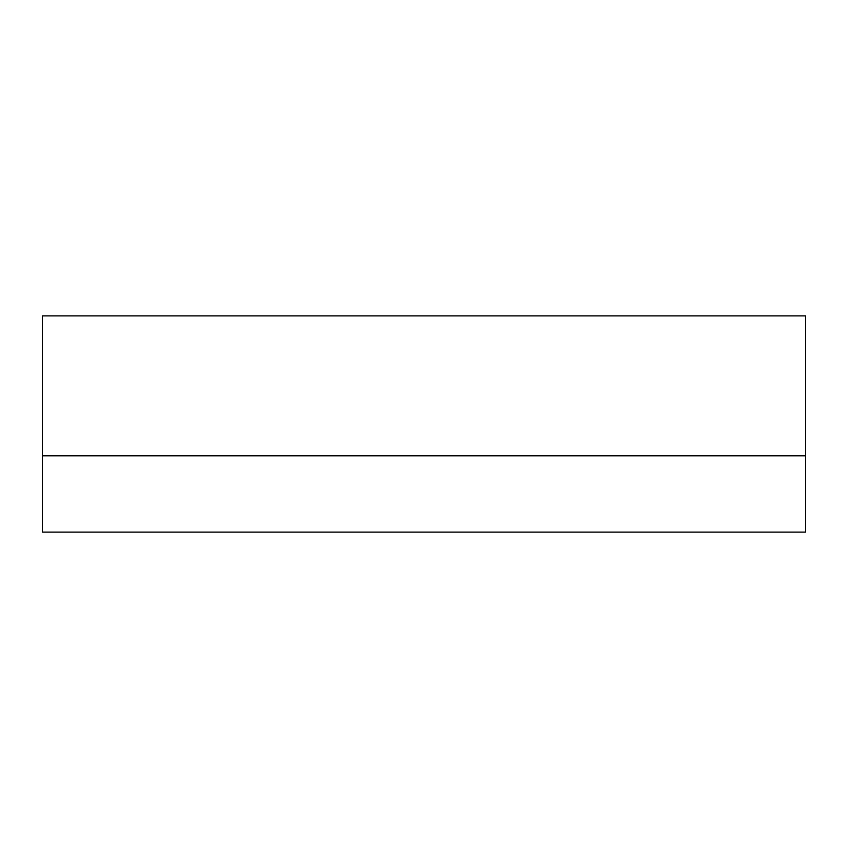 <?xml version="1.0" encoding="UTF-8"?>
<svg xmlns="http://www.w3.org/2000/svg" width="848" height="848" viewBox="0 0 848 848"><rect width="100%" height="100%" fill="white"/><g stroke="black" fill="none" stroke-linecap="round" stroke-linejoin="round"><path stroke-width="1.27" d="M42.4 455.8L42.4 532.12L805.6 532.12L805.6 315.88L42.4 315.88L42.4 455.8L805.6 455.8"/></g></svg>
